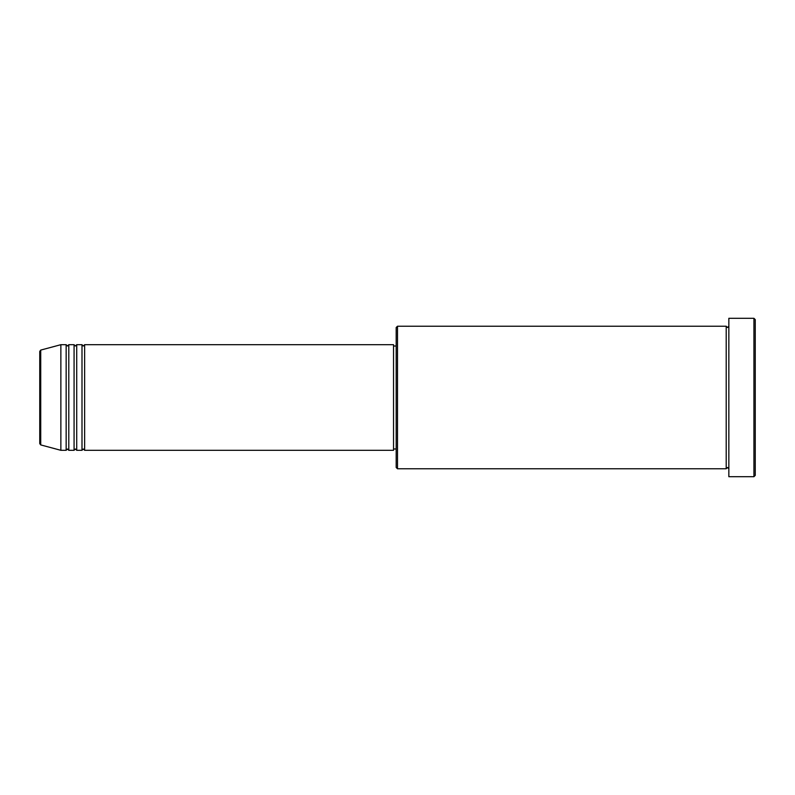 <?xml version="1.0" encoding="UTF-8"?>
<svg xmlns="http://www.w3.org/2000/svg" width="795" height="795" viewBox="0 0 795 795"><rect width="100%" height="100%" fill="white"/><g stroke="black" fill="none" stroke-linecap="round" stroke-linejoin="round"><path stroke-width="1.19" d="M39.75 443.63L39.75 351.37L40.724 350.088L40.724 444.912L39.75 443.63M84.638 344.692L84.638 450.308L393.535 450.308L393.535 344.692L84.638 344.692L83.316 346.014L81.994 344.692L81.994 450.308L76.718 450.308L76.718 344.692L81.994 344.692M74.074 344.692L74.074 450.308L68.797 450.308L68.797 344.692L74.074 344.692L75.396 346.014L76.718 344.692M66.154 344.692L66.154 450.308L60.867 450.308L60.867 344.692L66.154 344.692L67.476 346.014L68.797 344.692M397.5 468.782L396.178 467.47L396.178 327.53L397.5 326.218L397.5 468.782L726.203 468.782L726.203 326.218L727.524 327.53L728.846 326.218M753.928 318.298L755.25 319.61L755.25 475.39L753.928 476.702L753.928 318.298L728.846 318.298L728.846 476.702L753.928 476.702M393.535 448.986L396.178 448.986M40.724 444.912L60.867 450.308M40.724 350.088L60.867 344.692M397.5 326.218L726.203 326.218M393.535 346.014L396.178 346.014M728.846 468.782L727.524 467.47L726.203 468.782M68.797 450.308L67.476 448.986L66.154 450.308M76.718 450.308L75.396 448.986L74.074 450.308M84.638 450.308L83.316 448.986L81.994 450.308"/></g></svg>
